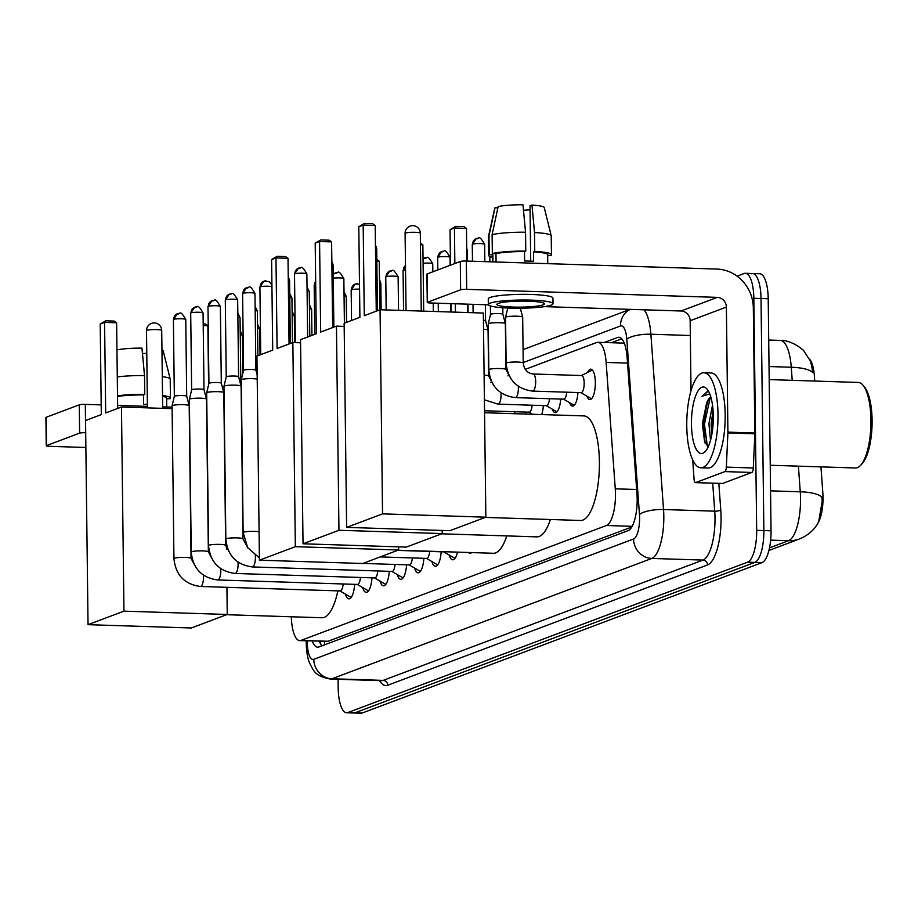 <?xml version="1.0" encoding="UTF-8"?>
<svg xmlns="http://www.w3.org/2000/svg" width="918" height="918" viewBox="0 0 918 918"><rect width="100%" height="100%" fill="white"/><g stroke="black" fill="none" stroke-linecap="round" stroke-linejoin="round"><path stroke-width="1.38" d="M587.6 372.456A15.216 4.98 91.8 0 1 590.836 369.185A15.216 4.98 91.8 0 1 595.346 382.508A15.216 4.98 91.8 0 1 589.861 399.594A15.216 4.98 91.8 0 1 586.843 396.117M814.748 381.05L814.381 375.852A25.681 8.4 -88.2 0 0 809.573 359.145M817.468 523.834A25.681 8.4 -88.2 0 0 822.838 493.012L820.944 466.883M291.327 616.77A28.527 9.341 -88.2 0 0 299.761 640.626L328.024 641.269L631.768 527.001M299.761 640.626A28.527 9.341 -88.2 0 0 301.012 640.408L606.442 525.509A28.527 9.341 -88.2 0 0 615.267 488.824L606.144 362.426A28.527 9.341 -88.2 0 0 597.882 342.299A28.527 9.341 -88.2 0 0 596.631 342.517L525.234 369.369M509.031 375.462L507.929 375.875M491.727 381.98L490.625 382.393M526.048 412.079A15.216 4.98 91.8 0 1 525.876 414.052M543.353 405.572A15.216 4.98 91.8 0 1 541.7 414.557M560.657 399.066A15.216 4.98 91.8 0 1 555.264 412.618A15.216 4.98 91.8 0 1 552.246 409.141M577.95 392.56A15.216 4.98 91.8 0 1 572.568 406.112A15.216 4.98 91.8 0 1 569.55 402.635M354.658 584.341A16.191 5.301 91.8 0 1 348.92 598.857A16.191 5.301 91.8 0 1 345.352 594.072M371.962 577.835A16.191 5.301 91.8 0 1 366.225 592.351A16.191 5.301 91.8 0 1 362.656 587.566M389.266 571.329A16.191 5.301 91.8 0 1 383.517 585.833A16.191 5.301 91.8 0 1 379.949 581.048M406.571 564.822A16.191 5.301 91.8 0 1 400.822 579.327A16.191 5.301 91.8 0 1 397.253 574.542M423.864 558.305A16.191 5.301 91.8 0 1 418.126 572.821A16.191 5.301 91.8 0 1 414.557 568.035M441.168 551.798A16.191 5.301 91.8 0 1 435.43 566.314A16.191 5.301 91.8 0 1 431.862 561.529M457.508 552.131A16.191 5.301 91.8 0 1 452.735 559.796A16.191 5.301 91.8 0 1 449.154 555.011M471.668 552.579A16.191 5.301 91.8 0 1 470.027 553.29A16.191 5.301 91.8 0 1 468.444 552.475M769.502 547.851L788.493 540.713A33.289 31.166 -110.6 0 0 799.819 538.843C812.946 533.22 817.41 524.373 818.695 521.539L822.207 501.148L821.954 497.315A33.289 9.559 175.9 0 0 800.255 491.796L798.408 466.16M737.097 276.157L744.119 273.507A28.527 9.341 91.8 0 1 745.382 273.289A28.527 9.341 91.8 0 1 753.839 298.281L756.673 530.34L763.856 530.57A28.527 9.341 91.8 0 1 754.837 562.39L355.082 712.781A28.527 9.341 91.8 0 1 353.82 712.999A28.527 9.341 91.8 0 0 355.082 712.781L754.837 562.39A28.527 9.341 91.8 0 0 763.856 530.57L761.022 298.511L763.856 530.57L771.04 530.799A28.527 9.341 91.8 0 1 762.02 562.619L362.266 713.011A28.527 9.341 91.8 0 1 361.004 713.229L346.637 712.77A28.527 9.341 91.8 0 1 338.18 687.777L338.076 679.286M751.303 273.736A28.527 9.341 91.8 0 1 752.565 273.518A28.527 9.341 91.8 0 1 761.022 298.511A28.527 9.341 91.8 0 0 752.565 273.518L759.748 273.748A28.527 9.341 91.8 0 1 768.205 298.74L771.04 530.799M792.211 380.327L791.27 367.246A33.289 9.559 175.9 0 1 812.935 372.731L810.686 361.508L804.122 351.33C804.294 350.412 791.626 339.867 780.266 340.406L768.71 340.039M312.189 641.028A28.527 9.341 -88.2 0 0 317.708 647.156A28.527 9.341 -88.2 0 0 318.959 646.938L628.141 530.615A28.527 9.341 -88.2 0 0 636.966 493.93L627.109 357.389A28.527 9.341 -88.2 0 0 618.858 337.262A28.527 9.341 -88.2 0 0 617.596 337.48L604.251 342.494M321.966 645.802A28.527 9.341 91.8 0 1 319.372 641.257M756.673 530.34A28.527 9.341 91.8 0 1 747.642 562.16L347.899 712.552A28.527 9.341 91.8 0 1 346.637 712.77M611.434 342.724L621.773 338.834M46.244 445.792L45.9 417.495A4.751 0.597 -0.7 0 1 46.164 417.288L46.508 445.586A4.751 0.597 179.3 0 0 46.244 445.792A4.751 0.597 179.3 0 0 49.434 446.32L85.879 447.491M79.269 404.838A4.751 0.597 -0.7 0 1 85.317 404.39L85.661 432.688A4.751 0.597 179.3 0 0 79.614 433.135L79.269 404.838L46.164 417.288M172.091 407.167L162.658 406.869M147.431 406.376L117.63 405.423M101.198 404.895L85.317 404.39M79.614 433.135L46.508 445.586M142.474 353.556A19.026 2.41 179.3 0 0 146.777 353.327M166.743 406.995L166.64 398.079A27.574 3.488 179.3 0 0 162.52 396.301M147.408 404.425A27.574 3.488 179.3 0 0 143.61 404.356L143.495 394.924A27.574 3.488 179.3 0 0 117.515 396.496M166.801 399.95A31.384 3.97 179.3 0 1 166.663 399.984L166.778 398.664M161.958 349.988A24.729 3.133 179.3 0 1 163.197 350.86L170.197 379.054A31.384 3.97 179.3 0 1 170.209 379.168L170.438 398.033A31.384 3.97 179.3 0 1 169.922 398.768L166.64 398.664M170.438 398.033A31.384 3.97 179.3 0 0 162.509 395.497M116.953 350.71L117.125 349.93A24.729 3.133 179.3 0 1 141.957 348.117L144.528 375.577L144.757 394.442L143.495 394.924M144.757 394.442A31.384 3.97 179.3 0 0 117.504 395.784M170.197 379.054A31.384 3.97 179.3 0 0 162.279 376.632M144.528 375.577A31.384 3.97 179.3 0 0 117.275 376.919M337.87 590.871A52.303 17.121 91.8 0 1 321.954 617.757L226.608 614.704M105.685 412.962L104.583 322.402L100.211 324.043L101.313 414.603L85.546 420.536L88.036 624.665L123.953 611.159L121.463 407.03L105.685 412.962M117.665 408.453L116.62 322.792L104.583 322.402L105.731 320.807L100.211 324.043M121.463 407.03L172.102 408.648M123.953 611.159L227.251 614.463L226.918 587.313M226.448 549.412L226.39 544.271M227.251 614.463L191.334 627.981L88.036 624.665M105.731 320.807L114.176 321.082L116.62 322.792M203.199 323.928L205.437 323.997L207.881 325.706L208.593 384.791M207.881 325.706L203.211 325.557M506.77 535.905A52.303 17.121 91.8 0 1 493.345 553.279L398.01 550.226M277.087 348.484L275.974 257.924L271.602 259.564L272.715 350.125L256.937 356.058L259.427 560.187L295.344 546.68L292.853 342.54L277.087 348.484M289.055 343.975L288.011 258.302L275.974 257.924L277.121 256.329L271.602 259.564M292.853 342.54L300.576 342.793M295.344 546.68L398.641 549.985L398.607 546.841M398.641 549.985L362.725 563.491L259.427 560.187M277.121 256.329L285.567 256.592L288.011 258.302M376.828 259.519L379.272 261.228L379.868 309.814M379.272 261.228L376.85 261.148M550.364 519.508A52.303 17.121 91.8 0 1 536.938 536.869L441.604 533.817M320.68 332.075L319.579 241.514L315.195 243.167L316.308 333.727L300.53 339.66L303.032 543.789L338.949 530.271L336.447 326.142L320.68 332.075M332.66 327.577L331.605 241.904L319.579 241.514L320.726 239.931L315.195 243.167M336.447 326.142L344.17 326.395M338.949 530.271L442.235 533.576L442.201 530.443M442.235 533.576L406.33 547.094L303.032 543.789M320.726 239.931L329.16 240.195L331.605 241.904M420.433 243.121L422.865 244.831L423.68 311.133M422.865 244.831L420.455 244.75M484.566 412.733L583.894 415.911A52.303 17.121 91.8 0 1 599.397 461.731A52.303 17.121 91.8 0 1 580.543 520.472L485.197 517.419M364.274 315.677L363.172 225.117L358.8 226.757L359.902 317.318L344.135 323.251L346.625 527.38L382.542 513.873L380.052 309.745L364.274 315.677M376.254 311.168L375.21 225.507L363.172 225.117L364.32 223.522L358.8 226.757M380.052 309.745L483.338 313.049L485.84 517.178L449.923 530.696L346.625 527.38M382.542 513.873L485.84 517.178M364.32 223.522L372.765 223.797L375.21 225.507M450.486 265.176L450.061 229.684L455.58 226.448L464.026 226.712L466.47 228.421L466.86 261.068M467.388 304.156L467.491 312.545M451.059 312.017L450.956 303.629M466.47 228.421L454.433 228.043L454.858 263.535M455.351 303.778L455.454 312.154M455.58 226.448L454.433 228.043L450.061 229.684M339.935 590.94L349.976 596.746A14.263 4.67 -88.2 0 0 350.779 596.987A14.263 4.67 -88.2 0 0 351.628 596.78M339.706 590.802A8.56 2.8 -88.2 0 0 340.176 590.94A8.56 2.8 -88.2 0 0 343.16 583.974M191.059 558.374A8.56 1.079 -0.7 0 0 184.185 557.387A8.56 1.079 -0.7 0 0 174.604 558.155A8.56 1.079 -0.7 0 0 174.409 558.213A8.56 1.079 -0.7 0 0 173.938 558.58L172.079 405.859A8.56 1.079 -0.7 0 1 172.079 405.825A8.56 1.079 -0.7 0 1 172.55 405.492A8.56 1.079 -0.7 0 1 183.439 404.7A8.56 1.079 -0.7 0 1 189.188 405.618A8.56 1.079 -0.7 0 1 189.188 405.653L191.059 558.374L196.177 567.817M179.503 313.405A6.185 5.783 69.4 0 0 173.743 319.349A6.185 0.78 -0.7 0 0 173.399 319.613L174.34 396.381A6.185 0.78 -0.7 0 1 174.34 396.369A6.185 0.78 -0.7 0 1 174.684 396.128A6.185 0.78 -0.7 0 1 182.544 395.555A6.185 0.78 -0.7 0 1 186.698 396.22A6.185 0.78 -0.7 0 1 186.698 396.243L189.188 405.618M357.24 584.422L367.28 590.24A14.263 4.67 -88.2 0 0 368.084 590.481A14.263 4.67 -88.2 0 0 368.933 590.274M356.999 584.296A8.56 2.8 -88.2 0 0 357.481 584.433A8.56 2.8 -88.2 0 0 360.464 577.468M208.363 551.856A8.56 1.079 -0.7 0 0 201.478 550.88A8.56 1.079 -0.7 0 0 191.908 551.638A8.56 1.079 -0.7 0 0 191.713 551.707A8.56 1.079 -0.7 0 0 191.242 552.074L189.372 399.353A8.56 1.079 -0.7 0 1 189.383 399.319A8.56 1.079 -0.7 0 1 189.854 398.986A8.56 1.079 -0.7 0 1 200.744 398.183A8.56 1.079 -0.7 0 1 206.493 399.101A8.56 1.079 -0.7 0 1 206.493 399.135L208.363 551.856L213.481 561.311M191.047 312.843A6.185 0.78 -0.7 0 0 190.703 313.107L191.632 389.875A6.185 0.78 -0.7 0 1 191.644 389.863A6.185 0.78 -0.7 0 1 191.977 389.622A6.185 0.78 -0.7 0 1 199.849 389.048A6.185 0.78 -0.7 0 1 203.991 389.714A6.185 0.78 -0.7 0 1 204.003 389.737L203.062 312.946C196.486 301.62 197.645 308.758 194.708 307.243A6.185 5.783 69.4 0 0 191.047 312.843A6.185 0.78 -0.7 0 1 197.909 312.246A6.185 0.78 -0.7 0 1 203.062 312.946M374.544 577.915L384.585 583.733A14.263 4.67 -88.2 0 0 385.376 583.974A14.263 4.67 -88.2 0 0 386.237 583.768M374.303 577.778A8.56 2.8 -88.2 0 0 374.785 577.927A8.56 2.8 -88.2 0 0 377.768 570.962M225.656 545.349A8.56 1.079 -0.7 0 0 218.782 544.374A8.56 1.079 -0.7 0 0 209.212 545.131A8.56 1.079 -0.7 0 0 209.017 545.2A8.56 1.079 -0.7 0 0 208.547 545.556L206.676 392.835A8.56 1.079 -0.7 0 1 206.676 392.801A8.56 1.079 -0.7 0 1 207.147 392.479A8.56 1.079 -0.7 0 1 218.048 391.676A8.56 1.079 -0.7 0 1 223.785 392.594A8.56 1.079 -0.7 0 1 223.797 392.629L225.656 545.349L230.785 554.805M214.112 300.381A6.185 5.783 69.4 0 0 208.34 306.325A6.185 0.78 -0.7 0 0 207.996 306.589L208.937 383.368A6.185 0.78 -0.7 0 1 208.937 383.357A6.185 0.78 -0.7 0 1 209.281 383.116A6.185 0.78 -0.7 0 1 217.153 382.542A6.185 0.78 -0.7 0 1 221.295 383.196A6.185 0.78 -0.7 0 1 221.307 383.231L223.785 392.594M391.837 571.409L401.877 577.227A14.263 4.67 -88.2 0 0 402.681 577.468A14.263 4.67 -88.2 0 0 403.53 577.261M391.607 571.271A8.56 2.8 -88.2 0 0 392.089 571.421A8.56 2.8 -88.2 0 0 395.073 564.444M242.96 538.843A8.56 1.079 -0.7 0 0 236.087 537.868A8.56 1.079 -0.7 0 0 226.517 538.625A8.56 1.079 -0.7 0 0 226.321 538.694A8.56 1.079 -0.7 0 0 225.839 539.05L223.981 386.329A8.56 1.079 -0.7 0 1 223.981 386.294A8.56 1.079 -0.7 0 1 224.451 385.962A8.56 1.079 -0.7 0 1 235.352 385.17A8.56 1.079 -0.7 0 1 241.09 386.088A8.56 1.079 -0.7 0 1 241.101 386.122L242.96 538.843L248.089 548.287M226.241 376.873A6.185 0.78 -0.7 0 1 226.241 376.839A6.185 0.78 -0.7 0 1 226.585 376.609A6.185 0.78 -0.7 0 1 234.457 376.024A6.185 0.78 -0.7 0 1 238.6 376.69A6.185 0.78 -0.7 0 1 238.6 376.713L237.67 299.934C231.084 288.608 232.243 295.745 229.305 294.219A6.185 5.783 69.4 0 0 225.644 299.819A6.185 0.78 -0.7 0 1 232.506 299.222A6.185 0.78 -0.7 0 1 237.67 299.934M409.141 564.903L419.182 570.709A14.263 4.67 -88.2 0 0 419.985 570.95A14.263 4.67 -88.2 0 0 420.834 570.744M408.912 564.765A8.56 2.8 -88.2 0 0 409.394 564.903A8.56 2.8 -88.2 0 0 412.366 557.937M259.083 531.797A8.56 1.079 -0.7 0 0 251.13 531.361A8.56 1.079 -0.7 0 0 243.809 532.119A8.56 1.079 -0.7 0 0 243.626 532.176A8.56 1.079 -0.7 0 0 243.144 532.543L241.285 379.822A8.56 1.079 -0.7 0 1 241.285 379.788A8.56 1.079 -0.7 0 1 241.755 379.455A8.56 1.079 -0.7 0 1 252.645 378.664A8.56 1.079 -0.7 0 1 257.224 379.077M248.709 287.368A6.185 5.783 69.4 0 0 242.949 293.312A6.185 0.78 -0.7 0 0 242.604 293.576L243.545 370.344A6.185 0.78 -0.7 0 1 243.545 370.333A6.185 0.78 -0.7 0 1 243.89 370.092A6.185 0.78 -0.7 0 1 251.75 369.518A6.185 0.78 -0.7 0 1 255.904 370.184A6.185 0.78 -0.7 0 1 255.904 370.206L257.166 374.957M426.445 558.385L436.486 564.203A14.263 4.67 -88.2 0 0 437.289 564.444A14.263 4.67 -88.2 0 0 438.138 564.237M426.204 558.259A8.56 2.8 -88.2 0 0 426.686 558.396A8.56 2.8 -88.2 0 0 429.67 551.431M443.75 551.879L453.79 557.696A14.263 4.67 -88.2 0 0 454.582 557.937A14.263 4.67 -88.2 0 0 455.443 557.731M443.509 551.741A8.56 2.8 -88.2 0 0 443.991 551.89A8.56 2.8 -88.2 0 0 444.587 551.718M724.864 471.6A4.751 1.561 -88.2 0 0 726.345 467.124L727.894 432.963A4.751 1.561 -88.2 0 0 727.905 432.137L754.848 432.998A4.751 1.561 91.8 0 1 754.837 433.824L753.299 467.985A4.751 1.561 91.8 0 1 751.808 472.46L724.864 471.6L695.66 482.593L722.604 483.453A4.751 1.561 91.8 0 1 722.397 483.488A4.751 1.561 91.8 0 1 722.191 483.442M751.808 472.46L722.604 483.453M754.848 432.998L753.322 307.955A38.04 35.618 69.4 0 0 716.935 269.066L466.333 261.045L466.677 289.354L717.279 297.375A9.513 8.905 -110.6 0 1 726.379 307.094L727.905 432.137M427.26 302.447L426.916 274.149A4.751 0.597 -0.7 0 1 427.18 273.943L427.524 302.251A4.751 0.597 179.3 0 0 427.26 302.447A4.751 0.597 179.3 0 0 430.45 302.974L488.433 304.833M466.677 289.354A4.751 0.597 179.3 0 0 460.629 289.79L460.285 261.492L427.18 273.943M460.285 261.492A4.751 0.597 -0.7 0 1 466.333 261.045M460.629 289.79L427.524 302.251M544.397 306.623L681.053 310.995A9.513 8.905 -110.6 0 1 690.152 320.715L691.013 390.804M692.677 459.941L694.077 479.265A4.751 1.561 -88.2 0 0 695.454 482.627A4.751 1.561 -88.2 0 0 695.66 482.593M498.222 303.41A23.776 3.006 179.3 0 0 496.902 304.42A23.776 3.006 179.3 0 0 516.731 307.14A23.776 3.006 179.3 0 0 543.123 304.845A23.776 3.006 179.3 0 0 544.443 303.835A23.776 3.006 179.3 0 0 524.614 301.115A23.776 3.006 179.3 0 0 498.222 303.41M523.49 210.222A19.026 2.41 179.3 0 0 530.088 209.786M547.759 263.65L547.656 254.745A27.574 3.488 179.3 0 0 533.484 251.865L534.746 251.383L534.517 232.518L531.958 205.058L530.03 205.781L530.707 261.16M525.544 232.231A31.384 3.97 179.3 0 0 492.105 234.687L498.141 206.584A24.729 3.133 179.3 0 1 522.973 204.771L525.544 232.231L525.773 251.096L524.499 251.578L524.614 261.01A27.574 3.488 179.3 0 1 533.599 261.297L533.484 251.865M524.499 251.578A27.574 3.488 179.3 0 0 495.972 253.666L492.335 253.552L492.105 234.687M496.076 261.997L495.972 253.666M553.003 303.732L552.934 298.075A32.337 4.097 179.3 0 0 525.968 294.368A32.337 4.097 179.3 0 0 490.063 297.489A32.337 4.097 179.3 0 0 488.273 298.866L488.342 304.524A32.337 4.097 179.3 0 0 515.308 308.23A32.337 4.097 179.3 0 0 551.213 305.109A32.337 4.097 179.3 0 0 553.003 303.732A32.337 4.097 179.3 0 0 526.037 300.025A32.337 4.097 179.3 0 0 490.132 303.147A32.337 4.097 179.3 0 0 488.342 304.524M547.679 256.592L547.794 255.33M531.958 205.058A24.729 3.133 179.3 0 1 544.213 207.514L551.213 235.708A31.384 3.97 179.3 0 1 551.225 235.823L551.454 254.688A31.384 3.97 179.3 0 1 550.938 255.422L547.656 255.319M551.454 254.688A31.384 3.97 179.3 0 0 534.746 251.383M525.773 251.096A31.384 3.97 179.3 0 0 492.335 253.552M551.213 235.708A31.384 3.97 179.3 0 0 534.517 232.518M497.866 207.858L495.02 207.766L488.984 235.857L489.214 254.722L492.851 254.848L492.943 261.905M492.851 254.848A27.574 3.488 179.3 0 0 492.496 255.411L492.576 261.894M489.214 254.722A31.384 3.97 179.3 0 0 488.686 255.456A31.384 3.97 179.3 0 0 492.518 257.304M488.984 235.857A31.384 3.97 179.3 0 0 488.468 236.477A31.384 3.97 179.3 0 0 488.456 236.592L488.686 255.456M495.02 207.766A24.729 3.133 179.3 0 0 494.779 208.122L488.468 236.477M769.192 379.593L858.238 382.439A42.802 13.999 91.8 0 1 863 385.239L864.526 387.075A40.897 13.38 91.8 0 1 872.1 420.214A40.897 13.38 91.8 0 1 862.071 463.762L860.441 465.495A42.802 13.999 91.8 0 1 855.507 467.985L770.236 465.254M863 385.239A42.802 13.999 91.8 0 1 870.93 419.928A42.802 13.999 91.8 0 1 860.441 465.495M718.002 414.397A47.552 15.56 91.8 0 1 700.859 467.79A47.552 15.56 91.8 0 1 686.767 426.147A47.552 15.56 91.8 0 1 703.899 372.742A47.552 15.56 91.8 0 1 718.002 414.397M703.899 372.742L711.094 372.972A47.552 15.56 91.8 0 1 725.186 414.626A47.552 15.56 91.8 0 1 708.042 468.019L700.859 467.79M708.88 391.883L707.422 391.493L701.983 396.255L709.763 393.856M710.957 397.425L706.699 402.795A23.776 7.78 91.8 0 1 710.853 397.069M708.317 446.55L704.657 442.292L702.362 423.577L706.653 402.887M691.449 424.38A33.289 10.89 91.8 0 1 707.147 389.175A33.289 10.89 91.8 0 1 713.309 416.152A33.289 10.89 91.8 0 1 705.15 451.599A33.289 10.89 91.8 0 1 691.449 424.38M713.079 410.449L711.152 423.737L711.645 435.465M712.517 405.113L708.903 423.668L710.521 440.273M713.263 414.064L712.311 431.575M707.617 401.074L703.28 424.173L705.219 443.52M710.153 397.987L704.404 424.208L707.376 446.171M707.835 391.527L701.983 396.255M514.608 413.697A8.56 2.8 -88.2 0 0 514.872 411.723M528.711 412.044A8.56 2.8 -88.2 0 0 529.193 412.182A8.56 2.8 -88.2 0 0 532.176 405.217M546.244 405.664L556.285 411.482A14.263 4.67 -88.2 0 0 557.031 411.723M546.015 405.526A8.56 2.8 -88.2 0 0 546.497 405.676A8.56 2.8 -88.2 0 0 549.48 398.71M483.545 329.275A8.56 1.079 -0.7 0 1 488.066 330.147A8.56 1.079 -0.7 0 1 488.066 330.182L488.628 376.024L493.746 385.468M483.43 320.21A6.185 0.78 -0.7 0 1 485.576 320.749A6.185 0.78 -0.7 0 1 485.576 320.772L485.381 304.73M563.549 399.158L573.589 404.976A14.263 4.67 -88.2 0 0 574.324 405.205M563.319 399.02A8.56 2.8 -88.2 0 0 563.79 399.169A8.56 2.8 -88.2 0 0 566.773 392.193M505.933 369.506A8.56 1.079 -0.7 0 0 499.048 368.531A8.56 1.079 -0.7 0 0 489.478 369.288A8.56 1.079 -0.7 0 0 489.283 369.357A8.56 1.079 -0.7 0 0 488.812 369.724L488.25 323.882A8.56 1.079 -0.7 0 1 488.25 323.847A8.56 1.079 -0.7 0 1 488.732 323.515A8.56 1.079 -0.7 0 1 499.621 322.711A8.56 1.079 -0.7 0 1 505.359 323.629A8.56 1.079 -0.7 0 1 505.37 323.664L505.933 369.506L511.051 378.962M490.407 305.935L490.51 314.404A6.185 0.78 -0.7 0 1 490.522 314.392A6.185 0.78 -0.7 0 1 490.855 314.151A6.185 0.78 -0.7 0 1 498.726 313.577A6.185 0.78 -0.7 0 1 502.869 314.243A6.185 0.78 -0.7 0 1 502.88 314.266L505.359 323.629M580.853 392.652L590.894 398.458A14.263 4.67 -88.2 0 0 591.628 398.699M580.612 392.514A8.56 2.8 -88.2 0 0 581.094 392.652A8.56 2.8 -88.2 0 0 584.181 383.047A8.56 2.8 -88.2 0 0 581.645 375.542L533.14 373.993A8.56 2.8 -88.2 0 1 535.676 381.486A8.56 2.8 -88.2 0 1 533.151 390.953A8.56 2.8 -88.2 0 1 532.589 391.102L581.094 392.652M523.226 363A8.56 1.079 -0.7 0 0 516.352 362.025A8.56 1.079 -0.7 0 0 506.782 362.782A8.56 1.079 -0.7 0 0 506.587 362.851A8.56 1.079 -0.7 0 0 506.116 363.207L505.554 317.364A8.56 1.079 -0.7 0 1 505.554 317.33A8.56 1.079 -0.7 0 1 506.025 317.008A8.56 1.079 -0.7 0 1 516.926 316.205A8.56 1.079 -0.7 0 1 522.663 317.123A8.56 1.079 -0.7 0 1 522.675 317.158L523.226 363C524.144 369.633 527.448 373.305 533.14 373.993M592.546 370.184A14.263 4.67 -88.2 0 0 591.789 370.379L581.404 375.542M324.433 641.418A28.527 26.714 69.4 0 0 324.731 644.769M328.024 641.269L301.012 640.408M627.522 363.115L606.144 362.426M636.644 489.501L615.267 488.824M632.146 526.324L606.442 525.509M770.65 540.14L788.493 540.713A38.04 12.45 -88.2 0 0 800.53 498.279A38.04 12.45 -88.2 0 0 800.255 491.796L770.558 490.843M769.032 366.534L791.27 367.246A38.04 12.45 -88.2 0 0 780.266 340.406M762.02 562.619L747.642 562.16M362.266 713.011L347.899 712.552M768.205 298.74L753.839 298.281M307.312 640.867A19.026 6.219 -88.2 0 0 307.3 642.795A19.026 6.219 -88.2 0 0 313.784 659.308L633.581 538.992A19.026 6.219 -88.2 0 0 639.594 517.786A19.026 6.219 -88.2 0 0 639.456 514.539L626.81 339.247A19.026 6.219 -88.2 0 0 620.465 325.97L523.226 362.553M644.057 309.814A38.04 12.45 91.8 0 1 650.885 334.232L663.53 509.524A38.04 12.45 91.8 0 1 663.806 516.008A38.04 12.45 91.8 0 1 651.78 558.442L331.972 678.758A38.04 12.45 91.8 0 1 330.296 679.045L381.498 680.686A38.04 12.45 -88.2 0 0 383.173 680.387L702.97 560.072A38.04 12.45 -88.2 0 0 715.007 517.649A38.04 12.45 -88.2 0 0 714.732 511.165L712.712 483.178M718.84 483.373L720.756 509.915A42.802 13.999 91.8 0 1 707.526 564.937L387.717 685.253A4.751 4.452 69.4 0 0 383.173 680.387L331.972 678.758A19.026 17.809 -110.6 0 1 313.784 659.308M720.756 509.915A4.751 1.366 -4.1 0 1 714.732 511.165L663.53 509.524A19.026 5.462 175.9 0 0 639.456 514.539M387.717 685.253A42.802 13.999 91.8 0 1 379.57 680.617M633.581 538.992A19.026 17.809 -110.6 0 0 651.78 558.442L702.97 560.072A4.751 4.452 69.4 0 1 707.526 564.937M626.81 339.247A19.026 5.462 175.9 0 1 650.885 334.232L690.336 335.495M506.725 368.761L505.921 369.07M489.432 375.267L488.617 375.577M620.465 325.97A19.026 17.809 -110.6 0 1 630.276 309.377M620.098 337.56L617.596 337.48M146.926 330.308A7.608 0.964 179.3 0 0 146.501 330.629A7.608 7.608 0 0 1 151.436 323.411A7.608 7.608 0 0 1 161.717 330.446A7.608 0.964 179.3 0 0 156.611 329.596A7.608 0.964 179.3 0 0 146.926 330.308M333.865 327.118L333.108 265.968A7.608 0.964 179.3 0 0 331.891 265.463M377.459 310.72L376.713 249.558A7.608 0.964 179.3 0 0 375.496 249.053M405.515 233.023A7.608 0.964 179.3 0 0 405.09 233.344A7.608 7.608 0 0 1 410.025 226.126A7.608 7.608 0 0 1 420.306 233.161A7.608 0.964 179.3 0 0 415.2 232.311A7.608 0.964 179.3 0 0 405.515 233.023M340.176 590.94L200.422 586.476A8.56 2.8 -88.2 0 0 200.973 586.327A8.56 2.8 -88.2 0 0 203.509 576.86A8.56 2.8 -88.2 0 0 203.429 575.173M173.743 319.349A6.185 0.78 -0.7 0 1 180.605 318.753A6.185 0.78 -0.7 0 1 185.757 319.464L186.698 396.232M196.808 306.899A6.185 5.783 69.4 0 0 194.708 307.243L190.703 313.107M357.481 584.433L217.715 579.958A8.56 2.8 -88.2 0 0 218.277 579.809A8.56 2.8 -88.2 0 0 220.802 570.353A8.56 2.8 -88.2 0 0 220.722 568.667M374.785 577.927L235.019 573.452A8.56 2.8 -88.2 0 0 235.582 573.302A8.56 2.8 -88.2 0 0 238.106 563.836A8.56 2.8 -88.2 0 0 238.026 562.16M208.34 306.325A6.185 0.78 -0.7 0 1 215.202 305.728A6.185 0.78 -0.7 0 1 220.366 306.44L221.307 383.219M231.405 293.875A6.185 5.783 69.4 0 0 229.305 294.219L225.3 300.083A6.185 0.78 -0.7 0 1 225.644 299.819M392.089 571.421L252.324 566.945A8.56 2.8 -88.2 0 0 252.875 566.796A8.56 2.8 -88.2 0 0 255.411 557.329A8.56 2.8 -88.2 0 0 255.33 555.642M242.949 293.312A6.185 0.78 -0.7 0 1 249.811 292.716A6.185 0.78 -0.7 0 1 254.963 293.427L255.904 370.195M266.013 280.862A6.185 5.783 69.4 0 0 263.914 281.206L259.909 287.07A6.185 0.78 -0.7 0 1 260.253 286.806A6.185 0.78 -0.7 0 1 266.105 286.209A6.185 0.78 -0.7 0 1 271.935 286.668M271.912 284.924L269.077 281.574L263.914 281.206A6.185 5.783 69.4 0 0 260.253 286.806M288.275 279.944A6.185 0.78 -0.7 0 1 289.572 280.403L290.34 343.493M300.611 267.838A6.185 5.783 69.4 0 0 298.511 268.182L294.506 274.046A6.185 0.78 -0.7 0 1 294.85 273.782A6.185 0.78 -0.7 0 1 301.712 273.185A6.185 0.78 -0.7 0 1 306.876 273.897L307.645 336.986M306.876 273.897C300.289 262.571 301.448 269.708 298.511 268.182A6.185 5.783 69.4 0 0 294.85 273.782M237.877 317.1A6.185 0.78 -0.7 0 1 240.046 317.662L240.86 385.239M255.181 310.594A6.185 0.78 -0.7 0 1 257.338 311.156L257.889 355.702M289.778 297.57A6.185 0.78 -0.7 0 1 291.947 298.143L292.486 342.678M307.082 291.063A6.185 0.78 -0.7 0 1 309.251 291.626L309.791 336.172M315.666 281.183L314.185 285.268A6.185 0.78 -0.7 0 1 314.53 285.005A6.185 0.78 -0.7 0 1 315.712 284.741M315.666 281.344A6.185 5.783 69.4 0 0 314.53 285.005M337.594 272.554A6.185 5.783 69.4 0 0 333.223 274.516M333.257 278.188A6.185 0.78 -0.7 0 1 340.004 277.936A6.185 0.78 -0.7 0 1 343.848 278.613L344.399 323.159M240.252 334.829A6.185 0.78 -0.7 0 1 242.409 335.403L242.88 373.133M717.279 297.375L681.053 310.995M726.379 307.094L690.152 320.715M754.837 433.824L727.894 432.963M726.345 467.124L753.299 467.985M257.556 328.323A6.185 0.78 -0.7 0 1 259.714 328.885L260.035 354.887M292.154 315.299A6.185 0.78 -0.7 0 1 294.322 315.872L294.644 342.598M309.458 308.792A6.185 0.78 -0.7 0 1 311.627 309.366L311.936 335.368M344.055 295.78A6.185 0.78 -0.7 0 1 346.224 296.342L346.545 322.344M357.274 283.777A6.185 5.783 69.4 0 0 355.174 284.121L351.169 289.985A6.185 0.78 -0.7 0 1 351.502 289.721A6.185 0.78 -0.7 0 1 359.558 289.159M359.5 284.121L355.174 284.121A6.185 5.783 69.4 0 0 351.502 289.721M379.536 282.859A6.185 0.78 -0.7 0 1 380.832 283.329L381.154 309.779M391.871 270.764A6.185 5.783 69.4 0 0 389.771 271.108L385.767 276.972A6.185 0.78 -0.7 0 1 386.111 276.708A6.185 0.78 -0.7 0 1 392.973 276.111A6.185 0.78 -0.7 0 1 398.125 276.811L398.538 310.33M398.125 276.811C391.55 265.486 392.709 272.623 389.771 271.108A6.185 5.783 69.4 0 0 386.111 276.708M405.481 265.486L403.071 270.454A6.185 0.78 -0.7 0 1 403.415 270.19A6.185 0.78 -0.7 0 1 405.538 269.8M405.492 265.531A6.185 5.783 69.4 0 0 403.415 270.19M426.48 257.74A6.185 5.783 69.4 0 0 423.037 258.819M423.095 263.271A6.185 0.78 -0.7 0 1 429.452 263.145A6.185 0.78 -0.7 0 1 432.734 263.799L432.837 271.82M443.784 251.234A6.185 5.783 69.4 0 0 441.673 251.578L437.668 257.442A6.185 0.78 -0.7 0 1 438.012 257.178A6.185 0.78 -0.7 0 1 444.874 256.581A6.185 0.78 -0.7 0 1 450.038 257.292L450.13 265.313M450.038 257.292C443.463 245.955 444.61 253.093 441.673 251.578A6.185 5.783 69.4 0 0 438.012 257.178M466.734 250.453A6.185 0.78 -0.7 0 1 467.342 250.775L467.469 261.091M478.381 238.21A6.185 5.783 69.4 0 0 476.281 238.565L472.277 244.417A6.185 0.78 -0.7 0 1 472.621 244.165A6.185 0.78 -0.7 0 1 479.483 243.557A6.185 0.78 -0.7 0 1 484.635 244.268L484.853 261.641M484.635 244.268C478.06 232.942 479.219 240.08 476.281 238.565A6.185 5.783 69.4 0 0 472.621 244.165M546.497 405.676L497.992 404.127A8.56 2.8 -88.2 0 0 498.543 403.977A8.56 2.8 -88.2 0 0 501.079 394.51A8.56 2.8 -88.2 0 0 500.999 392.824M484.107 375.118A8.56 1.079 -0.7 0 1 488.628 376.024M563.79 399.169L515.296 397.609A8.56 2.8 -88.2 0 0 515.847 397.46A8.56 2.8 -88.2 0 0 518.372 388.004A8.56 2.8 -88.2 0 0 518.303 386.317M320.221 641.28L320.761 644.161M624.263 343.137L597.882 342.299M799.819 538.843L768.905 550.479M306.268 640.833L306.245 643.598C306.463 651.964 307.645 658.608 309.779 663.542C313.669 670.22 314.117 675.969 330.296 679.045M745.382 273.289L752.565 273.518M630.081 309.366L523.065 349.632M147.442 407.856L146.501 330.629M162.67 408.349L161.717 330.446M333.108 265.968A7.608 7.608 0 0 0 331.857 261.859M376.713 249.558A7.608 7.608 0 0 0 375.451 245.462M406.043 310.571L405.09 233.344M421.259 311.064L420.306 233.161M173.399 319.613L177.403 313.749C180.341 315.264 179.182 308.127 185.757 319.464M350.779 596.987L351.479 597.01M173.938 558.58C175.613 575.012 184.438 584.307 200.422 586.476M174.34 396.369L172.079 405.825M368.084 590.481L368.784 590.504M203.991 389.714L206.493 399.101M191.242 552.074C192.918 568.506 201.742 577.801 217.715 579.958M191.644 389.863L189.383 399.319M207.996 306.589L212.001 300.737C214.938 302.251 213.779 295.114 220.366 306.44M385.376 583.974L386.088 583.997M208.547 545.556C210.222 561.988 219.046 571.294 235.019 573.452M208.937 383.357L206.676 392.801M402.681 577.468L403.392 577.491M238.6 376.69L241.09 386.088M225.839 539.05C227.515 555.482 236.351 564.777 252.324 566.945M225.3 300.083L226.241 376.85L223.981 386.294M242.604 293.576L246.609 287.713C249.547 289.227 248.388 282.09 254.963 293.427M419.985 570.95L420.685 570.973M409.394 564.903L362.92 563.423M243.144 532.543L247.619 547.576L259.404 557.983M243.545 370.333L241.285 379.788M437.289 564.444L437.989 564.467M426.686 558.396L380.224 556.916M259.909 287.07L260.735 354.635M454.582 557.937L455.294 557.96M443.991 551.89L397.528 550.398M289.572 280.403L288.241 276.639M294.506 274.046L295.344 342.621M241.204 395.302L241.48 396.335M240.046 317.662L237.819 313.004M257.338 311.156L255.124 306.486M291.947 298.143L289.732 293.473M309.251 291.626L307.037 286.967M314.185 285.268L314.782 334.29M333.211 274.402L335.495 272.898C338.432 274.413 337.273 267.287 343.848 278.613M242.409 335.403L240.195 330.732M695.454 482.627L722.397 483.488M259.714 328.885L257.499 324.226M294.322 315.872L292.108 311.202M311.627 309.366L309.412 304.696M346.224 296.342L344.009 291.683M351.169 289.985L351.537 320.462M380.832 283.329L379.49 279.565M385.767 276.972L386.168 309.94M403.071 270.454L403.564 310.491M423.037 258.784L424.38 258.084C427.318 259.61 426.159 252.473 432.734 263.799M433.216 303.066L433.319 311.443M450.6 303.617L450.704 312.005M437.668 257.442L437.829 269.938M438.23 303.227L438.334 311.604M528.952 412.171L532.555 414.27M529.193 412.182L484.532 410.759M467.985 304.179L468.088 312.556M467.342 250.775L466.711 248.135M484.406 399.812L497.992 404.127M485.576 320.749L488.066 330.147M472.277 244.417L472.483 261.251M473.011 304.34L473.114 312.717M488.812 369.724C490.487 386.157 499.312 395.451 515.296 397.609M502.8 307.76L502.88 314.254M490.522 314.392L488.25 323.847M489.81 256.489L489.868 261.802M506.116 363.207C507.792 379.65 516.616 388.945 532.589 391.102M520.311 308.23L522.663 317.123M507.78 308.035L505.554 317.33"/></g></svg>
